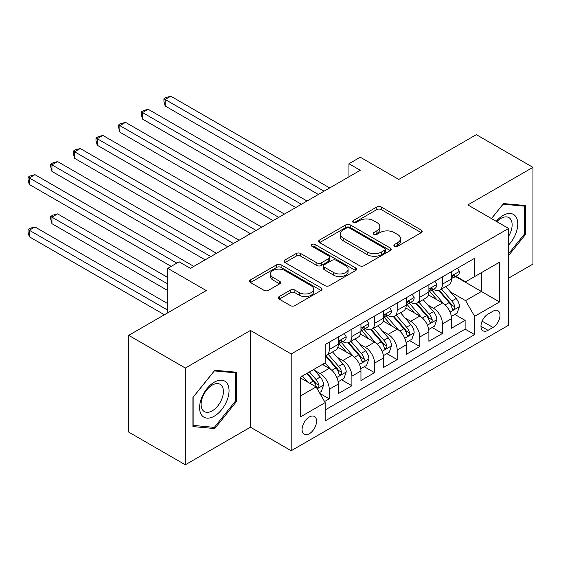 <?xml version="1.0" encoding="UTF-8"?>
<svg xmlns="http://www.w3.org/2000/svg" width="561" height="561" viewBox="0 0 561 561"><rect width="100%" height="100%" fill="white"/><g stroke="black" fill="none" stroke-linecap="round" stroke-linejoin="round"><path stroke-width="0.84" d="M394.53 246.279A2.202 1.269 0 0 0 397.644 246.279L421.262 232.647A3.142 1.816 0 0 0 422.181 231.363A3.142 1.816 0 0 0 421.262 230.08L381.249 206.981A3.142 1.816 0 0 0 376.803 206.981L353.185 220.613A2.202 1.269 0 0 0 352.539 221.511A2.202 1.269 0 0 0 353.185 222.408A2.202 1.269 0 0 0 356.298 222.408L359.356 220.648A10.063 5.806 0 0 1 373.584 220.648L376.915 222.57A10.063 5.806 0 0 1 379.86 226.679A10.063 5.806 0 0 1 376.915 230.781L373.857 232.549A2.202 1.269 0 0 0 373.212 233.446A2.202 1.269 0 0 0 373.857 234.344A2.202 1.269 0 0 0 376.971 234.344L380.028 232.584A10.063 5.806 0 0 1 394.257 232.584L397.588 234.505A10.063 5.806 0 0 1 400.533 238.614A10.063 5.806 0 0 1 397.588 242.717L394.53 244.484A2.202 1.269 0 0 0 393.885 245.381A2.202 1.269 0 0 0 394.53 246.279L394.53 244.484M309.314 433.737A10.245 5.919 120 0 0 316.011 424.705A10.245 5.919 120 0 0 314.44 416.493A10.245 5.919 120 0 0 309.314 416.998A10.245 5.919 120 0 0 302.624 426.03A10.245 5.919 120 0 0 304.195 434.242A10.245 5.919 120 0 0 309.314 433.737M279.217 296.559A3.142 1.816 0 0 0 278.298 297.842A3.142 1.816 0 0 0 279.217 299.125L290.444 305.605A3.142 1.816 0 0 0 294.89 305.605L321.123 290.465A3.142 1.816 0 0 0 322.042 289.181A3.142 1.816 0 0 0 321.123 287.898L281.11 264.792A3.142 1.816 0 0 0 276.664 264.792L250.43 279.939A3.142 1.816 0 0 0 249.512 281.222A3.142 1.816 0 0 0 250.43 282.506L263.993 290.332A3.142 1.816 0 0 0 268.439 290.332L279.666 283.852A3.142 1.816 0 0 0 280.584 282.569A3.142 1.816 0 0 0 279.666 281.285L272.941 277.4A8.408 4.853 0 0 1 270.479 273.971A8.408 4.853 0 0 1 275.668 269.483A8.408 4.853 0 0 1 284.834 270.535L311.173 285.745A8.408 4.853 0 0 1 313.634 289.181A8.408 4.853 0 0 1 308.445 293.662A8.408 4.853 0 0 1 299.279 292.611L294.89 290.079A3.142 1.816 0 0 0 290.444 290.079L279.217 296.559L279.217 299.125M508.603 278.144L532.95 264.091L532.95 167.339L476.331 134.647L398.773 179.429L360.274 157.206L348.949 163.742L360.274 170.278L190.424 268.34L179.099 261.805L167.781 268.34L167.781 312.793M185.326 368.037L185.326 464.788L250.437 427.202L250.437 330.443L185.326 368.037L128.714 335.345L206.28 290.57L167.781 268.34M250.437 330.443L291.201 353.977L508.603 228.46L508.603 325.219L291.201 450.735L291.201 353.977M532.95 167.339L467.839 204.926L508.603 228.46M359.573 265.69A3.142 1.816 0 0 0 364.019 265.69L390.253 250.55A3.142 1.816 0 0 0 391.171 249.266A3.142 1.816 0 0 0 390.253 247.983L350.239 224.884A3.142 1.816 0 0 0 345.793 224.884L319.567 240.024A3.142 1.816 0 0 0 318.641 241.307A3.142 1.816 0 0 0 319.567 242.59L359.573 265.69M312.772 246.756A2.202 1.269 0 0 1 315.009 247.064L315.009 244.456L355.688 267.941A3.142 1.816 0 0 1 356.607 269.224A3.142 1.816 0 0 1 355.688 270.507L329.454 285.647A3.142 1.816 0 0 1 325.008 285.647L284.995 262.548L284.995 259.981A3.142 1.816 0 0 0 284.076 261.265A3.142 1.816 0 0 0 284.995 262.548M284.995 259.981L296.222 253.502A3.142 1.816 0 0 1 300.668 253.502L316.895 262.871A3.142 1.816 0 0 0 321.341 262.871L328.788 258.572A3.142 1.816 0 0 0 329.707 257.289A3.142 1.816 0 0 0 328.788 256.005L311.895 246.251A2.202 1.269 0 0 1 311.25 245.353A2.202 1.269 0 0 1 312.61 244.175A2.202 1.269 0 0 1 315.009 244.456M185.326 464.788L128.714 432.103L128.714 335.345M324.546 401.543L329.244 398.829L319.847 393.401M314.504 370.309L320.191 373.591A12.812 7.398 60 0 1 329.244 389.285L338.304 384.054L338.304 393.598L351.894 385.751L341.586 379.804M337.147 357.238L342.834 360.52A12.812 7.398 60 0 1 351.894 376.207L360.954 370.975L360.954 380.519L374.538 372.679L364.236 366.726M359.797 344.159L365.477 347.441A12.812 7.398 60 0 1 374.538 363.135L383.598 357.904L383.598 367.448L397.188 359.601L386.88 353.654M382.441 331.088L388.128 334.37A12.812 7.398 60 0 1 397.188 350.057L406.241 344.826L406.241 354.37L419.831 346.53L409.53 340.576M405.084 318.01L410.771 321.292A12.812 7.398 60 0 1 419.831 336.986L428.892 331.754L428.892 341.298L442.475 333.451L442.475 323.907A12.812 7.398 -120 0 0 433.422 308.22L427.734 304.939M432.173 327.505L442.475 333.451M338.304 384.054A12.812 7.398 -120 0 0 329.244 368.36L322.449 364.44M360.954 370.975A12.812 7.398 -120 0 0 351.894 355.288L337.89 347.203M383.598 357.904A12.812 7.398 -120 0 0 374.538 342.21L360.534 334.125M406.241 344.826A12.812 7.398 -120 0 0 397.188 329.139L383.177 321.053M428.892 331.754A12.812 7.398 -120 0 0 419.831 316.06L405.827 307.975M492.979 311.229L488 314.104A9.93 5.729 120 0 0 481.513 322.848A9.93 5.729 120 0 0 483.035 330.808A9.93 5.729 120 0 0 488 330.317L492.979 327.442A9.93 5.729 120 0 0 499.465 318.69A9.93 5.729 120 0 0 497.944 310.731A9.93 5.729 120 0 0 492.979 311.229M300.261 396.08L316.109 386.929L325.17 402.616L325.17 420.925L474.634 334.629L474.634 316.327L465.574 300.633L450.378 291.86M325.17 402.616L300.261 416.998L300.261 377.251L325.17 362.869L325.17 344.566L474.634 258.27L474.634 276.58L499.549 262.197L499.549 301.944L474.634 316.327M342.715 341.621L342.834 341.691A12.812 7.398 60 0 0 349.237 342.322L358.297 337.091A12.812 7.398 -120 0 0 360.954 331.228L360.954 323.907M365.365 328.55L365.477 328.613A12.812 7.398 60 0 0 371.887 329.251L380.947 324.02A12.812 7.398 -120 0 0 383.598 318.157L383.598 310.836M388.009 315.471L388.128 315.541A12.812 7.398 60 0 0 394.53 316.173L403.59 310.941A12.812 7.398 -120 0 0 406.241 305.079L406.241 297.758M410.652 302.4L410.771 302.463A12.812 7.398 60 0 0 417.181 303.101L426.234 297.87A12.812 7.398 -120 0 0 428.892 292.008L428.892 284.686M325.17 409.944L465.125 329.139L465.125 320.38L451.535 328.22L451.535 318.676A12.812 7.398 -120 0 0 442.475 302.989L428.471 294.904M433.302 289.322L433.422 289.392A12.812 7.398 -120 0 0 439.824 290.023A12.812 7.398 -120 0 0 442.475 284.161L442.475 276.839M439.824 290.023L448.884 284.792A12.812 7.398 -120 0 0 451.535 278.929L451.535 271.608M329.244 342.21L329.244 349.531A12.812 7.398 60 0 1 326.593 355.401A12.812 7.398 60 0 1 325.17 355.919M326.593 355.401L335.653 350.169A12.812 7.398 -120 0 0 338.304 344.307L338.304 336.986M351.894 329.139L351.894 336.46A12.812 7.398 60 0 1 349.237 342.322M374.538 316.06L374.538 323.381A12.812 7.398 60 0 1 371.887 329.251M397.188 302.989L397.188 310.31A12.812 7.398 60 0 1 394.53 316.173M419.831 289.911L419.831 297.232A12.812 7.398 60 0 1 417.181 303.101M419.831 336.986L419.831 346.53M397.188 350.057L397.188 359.601M374.538 363.135L374.538 372.679M351.894 376.207L351.894 385.751M329.244 389.285L329.244 398.829M316.109 386.929L300.261 377.777M465.574 300.633L481.429 291.482L481.429 272.653L499.549 262.197M455.497 276.51L499.549 301.944M455.946 276.25L465.574 281.804L474.634 276.58M250.437 427.202L291.201 450.735M348.949 163.742L348.949 176.813M454.817 314.426L465.125 320.38M465.125 329.139L474.634 334.629M508.603 255.514L525.362 234.666L525.362 205.522L503.512 203.573L491.457 218.566M192.914 426.598L214.772 428.555L236.623 401.367L236.623 372.231L214.772 370.274L192.914 397.461L192.914 426.598M524.233 234.007L525.362 234.666M235.494 400.715L236.623 401.367M212.458 427.223L214.772 428.555M395.414 246.595L397.588 245.332A10.063 5.806 0 0 0 400.533 241.23L400.533 238.614M379.86 226.679L379.86 229.295A10.063 5.806 0 0 1 376.915 233.397L374.741 234.659M421.22 232.668L381.249 209.59A3.142 1.816 0 0 0 376.803 209.59L354.068 222.724M390.211 250.571L350.239 227.5A3.142 1.816 0 0 0 345.793 227.5L319.609 242.618M384.692 250.164A2.202 1.269 0 0 0 385.337 249.266A2.202 1.269 0 0 0 384.692 248.369L349.573 228.089A2.202 1.269 0 0 0 346.46 228.089L343.241 229.947A10.063 5.806 0 0 0 340.289 234.056A10.063 5.806 0 0 0 343.241 238.166L367.245 252.022A10.063 5.806 0 0 0 381.473 252.022L384.692 250.164L384.692 252.78A2.202 1.269 0 0 0 385.337 251.882L385.337 249.266M340.289 234.056L340.289 236.672A10.063 5.806 0 0 0 343.241 240.781L343.241 238.166M384.692 252.78L381.473 254.638A10.063 5.806 0 0 1 367.245 254.638L343.241 240.781M285.037 262.569L296.222 256.118L296.222 253.502M329.707 257.289L329.707 259.904A3.142 1.816 0 0 1 328.788 261.188L321.341 265.486A3.142 1.816 0 0 1 316.895 265.486L300.668 256.118A3.142 1.816 0 0 0 296.222 256.118M315.009 247.064L355.646 270.528M333.732 272.59A8.408 4.853 0 0 0 342.897 273.642A8.408 4.853 0 0 0 348.093 269.161A8.408 4.853 0 0 0 345.625 265.725L336.348 260.367A3.142 1.816 0 0 0 331.902 260.367L324.454 264.666A3.142 1.816 0 0 0 323.536 265.949A3.142 1.816 0 0 0 324.454 267.232L333.732 272.59L333.732 275.206A8.408 4.853 0 0 0 342.897 276.257A8.408 4.853 0 0 0 348.093 271.769L348.093 269.161M323.536 265.949L323.536 268.565A3.142 1.816 0 0 0 324.454 269.848L324.454 267.232M333.732 275.206L324.454 269.848M313.634 289.181L313.634 291.79A8.408 4.853 0 0 1 308.445 296.278A8.408 4.853 0 0 1 299.279 295.226L294.89 292.695A3.142 1.816 0 0 0 290.444 292.695L279.259 299.146M270.479 273.971L270.479 276.587A8.408 4.853 0 0 0 272.941 280.016L272.941 277.4M279.623 283.873L272.941 280.016M321.081 290.486L281.11 267.408A3.142 1.816 0 0 0 276.664 267.408L250.472 282.527M451.346 316.432L457.201 313.059L459.459 306.516A8.485 4.902 -120 0 0 456.156 298.55L445.813 286.573M443.737 303.817L431.914 290.128M437.005 299.826L430.14 291.881A20.336 11.739 -120 0 0 429.516 291.173M165.172 158.314L273.081 220.62L119.879 132.165L119.879 125.629L125.545 122.361L284.406 214.078M438.674 290.486L449.137 302.603A8.485 4.902 60 0 1 452.159 308.452L452.783 309.455L453.926 309.293L454.698 308.361L454.88 306.881A8.485 4.902 -120 0 0 451.85 301.033L441.507 289.055M439.284 290.289L450.532 303.305A4.327 2.496 60 0 1 451.619 305.002L454.88 306.881M457.538 268.144L459.459 271.475A8.485 4.902 60 0 1 457.706 275.234L453.4 277.716A8.485 4.902 -120 0 0 454.88 275.76L454.705 275.009L453.639 275.22L452.159 277.33A8.485 4.902 60 0 1 451.535 278.536M324.041 191.196L165.172 99.479L170.839 96.212L329.7 187.928M451.822 278.116L451.85 278.116A8.485 4.902 -120 0 0 453.4 277.716M318.375 194.471L165.172 106.015L165.172 99.479L163.931 98.764L166.189 97.453L170.839 96.212M165.172 106.015L163.931 101.373L163.931 98.764M508.603 244.989A20.82 12.019 120 0 0 517.501 220.845A20.82 12.019 120 0 0 503.056 215.452A20.82 12.019 120 0 0 496.24 221.322M508.603 236.265A15.764 9.102 120 0 0 508.876 217.612A15.764 9.102 120 0 0 500.994 218.39A15.764 9.102 120 0 0 496.871 221.686M491.506 218.587L503.056 204.218L524.233 206.111L524.233 234.344L508.603 253.782M522.831 205.298L524.233 206.111M227.065 400.295A20.82 12.019 120 0 0 221.679 380.183A20.82 12.019 120 0 0 201.567 398.015A20.82 12.019 120 0 0 206.953 418.12A20.82 12.019 120 0 0 227.065 400.295M221.904 398.822A15.764 9.102 120 0 0 220.129 384.313A15.764 9.102 120 0 0 202.598 397.097A15.764 9.102 120 0 0 204.372 411.613A15.764 9.102 120 0 0 221.904 398.822M193.138 425.497L193.138 397.265L214.316 370.919L235.494 372.813L235.494 401.045L214.316 427.384L192.914 425.364M234.084 371.999L235.494 372.813M428.702 329.51L434.551 326.13L436.816 319.595A8.485 4.902 -120 0 0 433.513 311.621L423.162 299.644M421.087 316.888L409.264 303.199M414.362 312.905L407.496 304.96A20.336 11.739 -120 0 0 406.865 304.251M142.529 171.393L250.437 233.692L97.235 145.243L97.235 138.707L102.894 135.432L261.763 227.156M416.024 303.557L426.493 315.675A8.485 4.902 60 0 1 429.516 321.523L430.133 322.533L431.283 322.372L432.047 321.439L432.236 319.952A8.485 4.902 -120 0 0 429.207 314.111L418.864 302.127M416.641 303.361L427.889 316.383A4.327 2.496 60 0 1 428.976 318.073L432.236 319.952M406.052 342.582L411.907 339.209L414.172 332.666A8.485 4.902 -120 0 0 410.862 324.7L400.519 312.722M398.443 329.966L386.62 316.271M391.711 325.976L384.853 318.031A20.336 11.739 -120 0 0 384.222 317.323M119.879 184.464L227.787 246.77L74.585 158.314L74.585 151.779L80.251 148.511L239.112 240.227M393.38 316.635L403.843 328.753A8.485 4.902 60 0 1 406.872 334.601L407.489 335.604L408.632 335.443L409.404 334.51L409.586 333.031A8.485 4.902 -120 0 0 406.564 327.182L396.213 315.205M393.99 316.439L405.238 329.454A4.327 2.496 60 0 1 406.325 331.151L409.586 333.031M383.408 355.66L389.257 352.28L391.522 345.744A8.485 4.902 -120 0 0 388.219 337.771L377.869 325.794M375.8 343.037L363.97 329.349M369.068 339.054L362.203 331.109A20.336 11.739 -120 0 0 361.572 330.401M97.235 197.542L205.144 259.841L51.942 171.393L51.942 164.85L57.601 161.582L216.469 253.306M370.73 329.707L381.2 341.824A8.485 4.902 60 0 1 384.222 347.673L384.839 348.683L385.989 348.521L386.753 347.589L386.943 346.102A8.485 4.902 -120 0 0 383.913 340.261L373.57 328.276M371.347 329.51L382.595 342.533A4.327 2.496 60 0 1 383.682 344.223L386.943 346.102M360.758 368.731L366.613 365.358L368.879 358.816A8.485 4.902 -120 0 0 365.569 350.849L355.225 338.872M353.15 356.116L341.326 342.42M346.425 352.126L339.559 344.181A20.336 11.739 -120 0 0 338.928 343.472M74.585 210.613L171.175 266.377L29.298 184.464L29.298 177.928L34.957 174.66L193.818 266.377M348.086 342.785L358.549 354.903A8.485 4.902 60 0 1 361.579 360.751L362.196 361.754L363.339 361.593L364.11 360.66L364.292 359.18A8.485 4.902 -120 0 0 361.27 353.332L350.92 341.354M348.704 342.589L359.945 355.604A4.327 2.496 60 0 1 361.039 357.301L364.292 359.18M434.894 281.215L436.816 284.553A8.485 4.902 60 0 1 435.055 288.305L430.757 290.794A8.485 4.902 -120 0 0 432.236 288.838L432.054 288.081L430.995 288.298L429.516 290.409A8.485 4.902 60 0 1 428.892 291.615M301.39 204.274L142.529 112.558L148.188 109.283L307.049 201.006M429.172 291.187L429.207 291.187A8.485 4.902 -120 0 0 430.757 290.794M295.731 207.542L142.529 119.093L142.529 112.558L141.281 111.835L143.546 110.531L148.188 109.283M142.529 119.093L141.281 114.451L141.281 111.835M412.244 294.294L414.172 297.625A8.485 4.902 60 0 1 412.412 301.383L408.106 303.866A8.485 4.902 -120 0 0 409.586 301.909L409.411 301.159L408.345 301.369L406.872 303.48A8.485 4.902 60 0 1 406.241 304.686M278.747 217.345L118.637 124.907L120.903 123.602L125.545 122.361M406.529 304.265L406.564 304.265A8.485 4.902 -120 0 0 408.106 303.866M119.879 132.165L118.637 127.522L118.637 124.907M389.6 307.365L391.522 310.703A8.485 4.902 60 0 1 389.769 314.455L385.463 316.944A8.485 4.902 -120 0 0 386.943 314.987L386.76 314.23L385.702 314.448L384.222 316.558A8.485 4.902 60 0 1 383.598 317.764M256.096 230.424L95.987 137.985L98.252 136.681L102.894 135.432M383.878 317.337L383.913 317.337A8.485 4.902 -120 0 0 385.463 316.944M97.235 145.243L95.987 140.601L95.987 137.985M366.95 320.443L368.879 323.774A8.485 4.902 60 0 1 367.118 327.533L362.82 330.015A8.485 4.902 -120 0 0 364.292 328.059L364.117 327.308L363.058 327.519L361.579 329.63A8.485 4.902 60 0 1 360.954 330.836M233.453 243.495L73.344 151.056L75.609 149.752L80.251 148.511M361.235 330.415L361.27 330.415A8.485 4.902 -120 0 0 362.82 330.015M74.585 158.314L73.344 153.672L73.344 151.056M338.115 381.81L343.963 378.43L346.228 371.894A8.485 4.902 -120 0 0 342.925 363.921L332.575 351.943M330.506 369.187L325.085 362.918M323.774 365.204L322.898 364.187M167.781 277.492L57.601 213.881L51.942 217.156L51.942 223.692L167.781 290.57M325.436 355.856L335.906 367.974A8.485 4.902 60 0 1 338.928 373.822L339.545 374.832L340.695 374.671L341.46 373.731L341.649 372.252A8.485 4.902 -120 0 0 338.62 366.41L328.276 354.426M326.053 355.66L337.301 368.682A4.327 2.496 60 0 1 338.388 370.372L341.649 372.252M51.942 223.692L50.693 219.049L50.693 216.434L167.781 284.027M50.693 216.434L52.958 215.129L57.601 213.881M344.307 333.515L346.228 336.852A8.485 4.902 60 0 1 344.475 340.604L340.169 343.094A8.485 4.902 -120 0 0 341.649 341.137L341.467 340.38L340.408 340.597L338.928 342.708A8.485 4.902 60 0 1 338.304 343.914M210.803 256.573L50.693 164.135L52.958 162.83L57.601 161.582M338.592 343.486L338.62 343.486A8.485 4.902 -120 0 0 340.169 343.094M51.942 171.393L50.693 166.75L50.693 164.135M319.398 392.616L321.32 391.508L323.585 384.965A8.485 4.902 -120 0 0 320.282 376.999L313.767 369.454M307.68 382.062L302.442 375.996M301.131 378.275L300.261 377.273M167.781 303.641L34.957 226.96L29.298 230.227L29.298 236.763L164.38 314.756M306.741 373.507L313.255 381.052A8.485 4.902 60 0 1 316.285 386.901L316.902 387.903L318.045 387.742L318.816 386.81L318.999 385.33A8.485 4.902 -120 0 0 315.976 379.481L309.462 371.943M307.267 373.205L314.651 381.753A4.327 2.496 60 0 1 315.745 383.451L318.999 385.33M29.298 236.763L28.05 232.121L28.05 229.512L167.781 310.177M28.05 229.512L30.315 228.201L34.957 226.96M176.834 263.109L28.05 177.206L30.315 175.902L34.957 174.66M29.298 184.464L28.05 179.822L28.05 177.206M320.191 373.591L329.244 368.36M342.834 360.52L351.894 355.288M365.477 347.441L374.538 342.21M388.128 334.37L397.188 329.139M410.771 321.292L419.831 316.06M433.422 308.22L442.475 302.989M442.475 284.161L451.535 278.929M329.244 349.531L338.304 344.307M351.894 336.46L360.954 331.228M374.538 323.381L383.598 318.157M397.188 310.31L406.241 305.079M419.831 297.232L428.892 292.008M442.475 323.907L451.535 318.676M482.116 321.165L492.979 327.442M480.973 326.264L488 330.317M397.588 245.332L397.588 242.717M373.857 234.344L373.857 232.549M376.915 233.397L376.915 230.781M353.185 222.408L353.185 220.613M376.803 209.59L376.803 206.981M381.249 209.59L381.249 206.981M421.262 232.647L421.262 230.08M319.567 242.59L319.567 240.024M345.793 227.5L345.793 224.884M350.239 227.5L350.239 224.884M390.253 250.55L390.253 247.983M367.245 254.638L367.245 252.022M381.473 254.638L381.473 252.022M300.668 256.118L300.668 253.502M316.895 265.486L316.895 262.871M321.341 265.486L321.341 262.871M328.788 261.188L328.788 258.572M355.688 270.507L355.688 267.941M290.444 292.695L290.444 290.079M294.89 292.695L294.89 290.079M299.279 295.226L299.279 292.611M279.666 283.852L279.666 281.285M250.43 282.506L250.43 279.939M276.664 267.408L276.664 264.792M281.11 267.408L281.11 264.792M321.123 290.465L321.123 287.898M450.048 312.084L459.403 306.685M451.85 301.033L456.156 298.55M445.09 304.939L449.137 302.603M459.403 271.377L451.535 275.921M453.786 275.128L454.88 275.76M427.405 325.156L436.76 319.756M429.207 314.111L433.513 311.621M422.44 318.017L426.493 315.675M404.762 338.234L414.116 332.834M406.564 327.182L410.862 324.7M399.797 331.088L403.843 328.753M382.111 351.305L391.466 345.906M383.913 340.261L388.219 337.771M377.146 344.166L381.2 341.824M359.468 364.384L368.822 358.984M361.27 353.332L365.569 350.849M354.503 357.238L358.549 354.903M436.76 284.455L428.892 288.999M431.136 288.207L432.236 288.838M414.116 297.526L406.241 302.07M408.492 301.278L409.586 301.909M391.466 310.605L383.598 315.149M385.842 314.356L386.943 314.987M368.822 323.676L360.954 328.22M363.198 327.428L364.292 328.059M336.817 377.455L346.172 372.055M338.62 366.41L342.925 363.921M331.86 370.316L335.906 367.974M346.172 336.754L338.304 341.298M340.555 340.506L341.649 341.137M317.189 388.794L323.529 385.134M315.976 379.481L320.282 376.999M309.595 383.163L313.255 381.052"/></g></svg>
